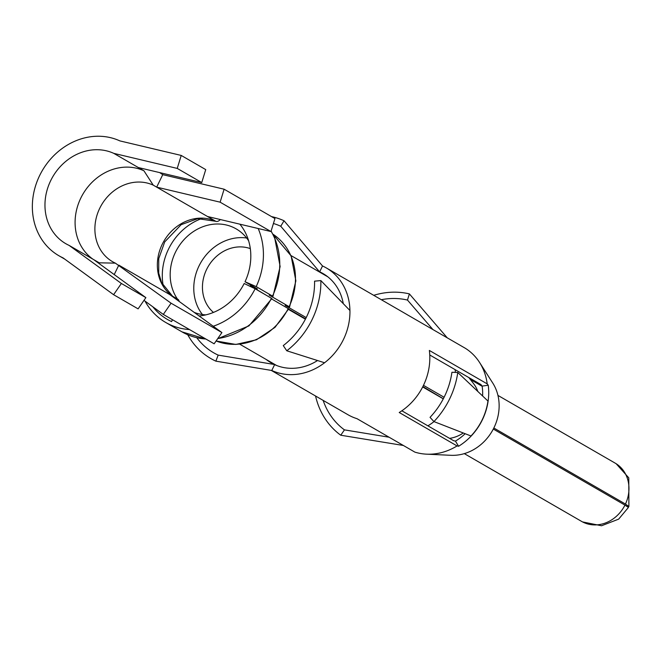 <?xml version="1.0" encoding="UTF-8"?>
<svg xmlns="http://www.w3.org/2000/svg" width="662" height="662" viewBox="0 0 662 662"><rect width="100%" height="100%" fill="white"/><g stroke="black" fill="none" stroke-linecap="round" stroke-linejoin="round"><path stroke-width="0.99" d="M113.798 153.369A51.197 44.817 -60 0 0 51.628 178.806A51.197 44.817 -60 0 0 65.844 243.715A51.197 44.817 -60 0 0 69.105 245.403L121.369 283.468L113.599 294.698L63.047 257.882A65.075 56.973 -60 0 1 58.893 255.739A65.075 56.973 -60 0 1 40.829 173.221A65.075 56.973 -60 0 1 119.855 140.89L181.222 155.438L177.234 168.413L113.798 153.369L143.927 170.779L153.228 185.145L156.679 187.139L162.744 174.66L159.708 172.608M152.823 306.796A65.943 57.735 -60 0 0 171.599 321.6A8.68 4.179 114.7 0 0 172.393 319.68M171.599 321.6L172.501 319.738M179.145 301.417A8.68 4.179 114.7 0 0 177.813 299.224L118.812 265.131L114.228 274.573M69.105 245.403L99.234 262.814L115.354 263.137L171.069 303.196L163.307 314.425L143.985 300.358M162.744 174.66L224.112 189.208L220.123 202.175L156.679 187.139L215.688 221.224A8.68 4.179 114.7 0 0 215.853 221.315A8.68 4.179 114.7 0 0 220.347 219.552M143.927 170.779A51.197 44.817 -60 0 0 82.775 194.371A51.197 44.817 -60 0 0 92.879 259.14M153.228 185.145A43.386 37.982 -60 0 0 100.541 206.693A43.386 37.982 -60 0 0 112.581 261.705A43.386 37.982 -60 0 0 115.354 263.137M271.114 231.03L274.738 237.989L280.134 266.529L272.976 296.361L256.194 286.605A69.419 60.772 -60 0 0 258.18 228.514M145.011 301.102A69.419 60.772 -60 0 0 165.657 322.427A69.419 60.772 -60 0 0 189.506 329.56M213.238 326.25A69.419 60.772 -60 0 0 255.135 288.781L271.925 298.521L248.929 325.894L217.632 338.754M256.194 286.605L245.031 281.747A55.534 48.616 -60 0 0 239.867 224.178M199.146 315.989A55.534 48.616 -60 0 0 244.179 283.493L255.135 288.781M245.031 281.747L257.377 288.88L250.402 285.843L271.9 298.57M288.599 309.013L305.587 318.827M422.861 386.583L443.325 398.764M625.458 504.047L628.892 506.513L626.6 506.082M493.835 428.008L625.458 504.055A33.621 29.434 -60 0 0 615.246 463.177L497.94 395.404M272.976 296.361L269.186 295.103L289.6 306.961L285.115 305.405L306.216 317.595M423.473 385.342L444.094 397.258M271.685 298.992L288.682 308.848L275.011 327.359L256.459 339.78L235.846 344.447L216.093 340.98A60.739 53.175 -60 0 0 288.227 308.55M288.417 309.369L305.405 319.183M422.679 386.939L443.283 398.838M493.298 429.05L624.953 505.106A33.621 29.434 -60 0 1 581.608 521.408L464.302 453.627M624.945 505.106L628.428 507.448M202.233 218.386A55.534 48.616 -60 0 0 163.241 285.876M455.431 372.408A51.197 44.817 -60 0 0 455.092 369.628M427.875 425.823A51.197 44.817 -60 0 0 434.007 421.611M477.815 391.449A33.621 29.434 -60 0 0 473.462 383.48L468.845 377.572M449.581 438.368A33.621 29.434 -60 0 0 463.276 432.989M250.31 248.614A37.312 32.661 -60 0 0 208.042 266.753A37.312 32.661 -60 0 0 213.445 312.423M246.636 238.006A46.853 41.019 -60 0 0 200.809 262.566A46.853 41.019 -60 0 0 202.423 314.541M250.402 285.843A46.853 41.019 -60 0 0 250.757 285.057M248.631 240.803A46.853 41.019 -60 0 0 236.168 228.887A46.853 41.019 -60 0 0 182.505 241.365A46.853 41.019 -60 0 0 177.416 298.992M194.206 312.39A46.853 41.019 -60 0 0 205.832 314.872M169.646 294.499L221.911 332.564L171.069 303.196M221.911 332.564L214.14 343.801L163.307 314.425M93.615 259.562L145.88 297.627L138.11 308.864L113.599 294.698M145.88 297.627L121.369 283.468M220.123 202.175L270.957 231.543L274.945 218.576L224.112 189.208M207.52 216.507L270.957 231.543M138.308 167.536L201.745 182.571L177.234 168.413M201.745 182.571L205.733 169.604L181.222 155.438M323.155 400.394A73.316 64.189 -60 0 0 344.447 429.87L389.074 437.218M315.551 396A79.829 69.891 -60 0 0 340.756 435.224L344.447 429.87M340.756 435.224L403.39 445.485M482.598 395.975A50.345 44.073 120 0 0 482.664 393.443A50.345 44.073 -60 0 0 482.135 386.103L480.951 384.572L429.762 354.989M343.28 303.659A51.628 45.198 -60 0 0 322.973 273.522A51.628 45.198 -60 0 0 319.68 271.825L319.44 271.685A51.628 45.198 -60 0 0 317.454 270.841M432.956 329.577L407.478 300.068A73.316 64.189 -60 0 0 381.32 299.721M482.135 386.103L488.242 385.21L487.207 383.877A58.132 50.9 -60 0 0 479.553 362.445A58.132 50.9 -60 0 0 465.287 348.253L407.428 314.831A58.132 50.9 120 0 0 406.112 314.045L326.234 267.887A58.132 50.9 -60 0 0 323.61 266.488A58.132 50.9 -60 0 0 322.518 265.975L284.031 220.76L280.754 226.247A71.686 62.758 -60 0 0 273.431 223.499M487.207 383.877L429.357 350.446A58.132 50.9 120 0 1 429.712 354.22L429.762 354.948A58.132 50.9 120 0 1 429.828 357.977A58.132 50.9 120 0 1 403.05 409.952L402.438 410.382A58.132 50.9 120 0 1 399.219 412.509L457.078 445.931L458.601 446.262L455.431 441.107L453.677 440.735L401.851 410.796M487.96 401.04A56.833 49.758 120 0 1 470.996 435.985L433.941 421.586L430.035 417.35A73.316 64.189 -60 0 0 451.931 372.267L457.773 372.499L487.96 401.04M465.154 433.718A50.345 44.073 120 0 1 455.431 441.107M488.242 385.21A57.015 49.915 120 0 1 488.614 389.074A57.015 49.915 120 0 1 488.73 392.715A57.015 49.915 120 0 1 461.911 444.078A57.015 49.915 120 0 1 458.601 446.262M479.553 362.445L492.727 383.008A45.827 40.117 120 0 1 499.14 405.831A45.827 40.117 -60 0 1 450.954 455.307L426.568 454.165A58.132 50.9 -60 0 0 457.078 445.931M266.232 359.491A51.628 45.198 -60 0 0 271.081 362.793A51.628 45.198 -60 0 0 274.374 364.497L274.614 364.63A51.628 45.198 -60 0 0 317.545 360.533M319.44 271.685L280.754 226.247M319.68 271.825L322.518 265.975M274.614 364.63L271.776 370.48A58.132 50.9 -60 0 0 323.486 363.562A58.132 50.9 -60 0 0 324.562 362.759A58.132 50.9 -60 0 0 349.95 311.827A58.132 50.9 -60 0 0 349.933 310.503A58.132 50.9 -60 0 0 326.234 267.887M286.77 350.777L283.27 345.589A71.686 62.758 -60 0 0 314.574 282.79A71.686 62.758 -60 0 0 314.558 281.16L320.855 280.58A78.091 68.368 120 0 1 320.871 282.351A78.091 68.368 120 0 1 286.77 350.777L324.562 362.759M349.933 310.503L320.855 280.58M426.568 454.165A58.132 50.9 -60 0 1 414.859 452.113L357 418.682A58.132 50.9 120 0 1 353.707 417.515L353.086 417.267A58.132 50.9 120 0 1 347.947 414.718L271.221 370.389M407.478 300.068L409.381 293.895L447.289 337.86M409.381 293.895A79.829 69.891 -60 0 0 373.716 295.326M433.941 421.586A79.829 69.891 -60 0 0 457.773 372.499M274.374 364.497L218.179 355.113L215.862 361.154A78.091 68.368 120 0 1 187.735 334.749M271.776 370.48L215.862 361.154M196.771 337.728A71.686 62.758 -60 0 0 218.179 355.113M271.536 216.606A78.091 68.368 120 0 1 284.031 220.76M215.688 221.224A43.386 37.982 -60 0 0 163.862 241.225A43.386 37.982 -60 0 0 172.426 296.104M272.529 296.046A69.419 60.772 -60 0 0 271.072 231.187M165.657 322.427L181.992 331.869A69.419 60.772 -60 0 0 205.841 339.002M217.781 338.53A69.419 60.772 -60 0 0 271.47 298.223M289.153 306.647A60.739 53.175 -60 0 0 272.876 234.141L291.131 255.896L295.864 280.845L289.6 306.961M64.727 259.107L58.893 255.739M215.853 221.315L197.773 218.659L181.148 224.683L164.714 241.903L158.739 258.677L158.723 273.108L161.561 282.583L172.509 296.154M181.992 331.869L206.039 339.118M327.822 276.824L290.974 255.54M276.6 365.482L239.752 344.19M482.168 386.285L470.301 379.434M628.437 507.431L618.664 519.132L601.543 525.76L582.543 521.921M628.9 506.48L628.776 477.84L616.165 463.731"/></g></svg>
